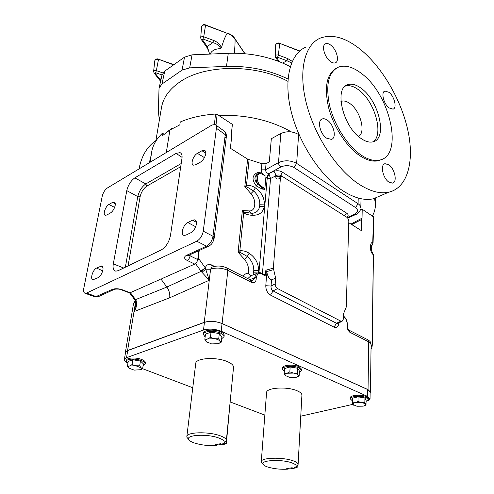 <?xml version="1.0" encoding="UTF-8"?>
<svg xmlns="http://www.w3.org/2000/svg" width="494" height="494" viewBox="0 0 494 494"><rect width="100%" height="100%" fill="white"/><g stroke="black" fill="none" stroke-linecap="round" stroke-linejoin="round"><path stroke-width="0.74" d="M102.876 270.107C103.271 267.692 102.851 266.309 101.628 265.957L96.565 268.063C92.773 269.693 89.803 279.487 93.051 279.74L98.053 277.696C100.375 276.251 101.986 273.719 102.876 270.107M115.145 205.572C115.479 203.559 115.145 202.386 114.133 202.04L112.533 202.398L108.933 204.479C105.407 206.288 102.548 214.921 105.364 215.304L106.889 214.97L110.508 212.926C112.768 211.358 114.312 208.913 115.145 205.572M196.396 224.122C196.649 221.72 196.075 220.293 194.673 219.836L192.506 220.194L187.806 222.541C183.188 224.566 180.156 234.804 184.034 235.385L186.071 235.051L190.801 232.76C193.728 230.976 195.599 228.098 196.396 224.122M205.726 153.813C205.942 151.886 205.498 150.701 204.399 150.269L201.929 150.744L197.402 153.362C193.185 155.561 190.215 164.459 193.481 165.175L195.828 164.724L200.385 162.149C203.201 160.229 204.985 157.45 205.726 153.813M284.334 371.395L282.395 369.111C282.191 366.159 293.621 365.264 299 367.851L301.593 370.432L299.345 372.439M301.593 370.432L301.661 369.271L299.068 366.684C293.695 364.097 282.272 364.998 282.475 367.956L282.395 369.111M205.127 336.994L203.343 334.364C203.343 331.11 214.631 330.276 220.627 333.129C222.973 334.21 224.109 335.37 224.035 336.612L221.683 338.791M224.035 336.612L224.165 335.383C224.239 334.135 223.103 332.975 220.762 331.894C214.767 329.035 203.491 329.875 203.491 333.141L203.343 334.364M352.383 400.862L350.289 398.862C349.95 396.207 361.447 395.311 366.276 397.651L368.283 399.609L366.066 401.443M368.283 399.609L368.302 398.51L366.289 396.546C361.466 394.206 349.98 395.107 350.32 397.769L350.289 398.862M127.903 363.436L126.402 361.268C126.501 358.749 135.924 358.341 141.525 360.639C144.087 361.676 145.322 362.763 145.23 363.899L143.124 365.554M145.23 363.899L145.403 362.769C145.495 361.627 144.26 360.54 141.704 359.502C136.109 357.199 126.692 357.613 126.588 360.138L126.402 361.268M216.736 445.403L215.1 444.859L220.349 443.723L221.991 444.273L223.973 442.945C224.992 441.253 223.115 439.555 218.348 437.838C206.949 433.676 185.861 434.862 188.64 439.388C189.282 440.716 191.326 441.957 194.784 443.112C201.885 445.236 209.203 445.996 216.736 445.403L218.157 444.199M188.158 438.814L186.985 437.4L186.843 436.511C186.571 432.052 208.27 431.41 219.83 435.652C224.245 437.221 226.419 438.839 226.357 440.5L226.017 441.333L224.14 442.68M226.357 440.5L233.526 367.406C233.631 365.369 231.587 363.436 227.401 361.62C216.44 356.699 195.63 357.989 195.735 363.454L186.843 436.511M288.113 469.146L286.699 468.67L292.003 467.756L293.424 468.232L296.017 466.725C296.758 465.404 295.295 464.094 291.633 462.792C281.438 459.043 260.295 460.173 263.03 464.212C263.549 465.218 265.13 466.163 267.779 467.046C273.991 468.886 280.771 469.584 288.113 469.146L288.99 468.275M262.388 463.477L261.277 461.674C260.752 457.611 282.624 456.913 293.041 460.766C296.425 461.958 298.11 463.199 298.098 464.471L296.777 466.077M298.098 464.471L301.908 395.212C301.933 393.638 300.333 392.15 297.098 390.76C287.162 386.259 266.149 387.636 266.556 392.637L261.277 461.674M262.796 174.135L265.204 175.852M262.376 173.894L258.547 173.394L262.734 174.098M344.584 215.841L280.617 175.327L282.58 172.27C279.808 170.554 276.801 170.288 273.553 171.48L268.588 173.697C266.649 172.925 265.618 171.628 265.506 169.806L261.332 169.862L261.801 172.912L257.553 172.523C252.002 175.302 251.582 179.773 256.287 185.923L262.067 189.017L264.673 189.338L264.827 188.671L261.53 187.337L257.887 184.355C253.928 179.958 253.941 176.395 257.924 173.672M126.544 357.662L124.365 359.527L125.532 352.481L127.711 350.586L126.544 357.662L203.503 330.048L204.423 322.378C209.999 320.804 215.872 321.199 222.041 323.564L367.74 389.556L370.136 391.94L370.037 398.769L367.635 396.423L367.74 389.556M124.365 359.527C124.235 360.54 125.075 361.565 126.89 362.584M264.84 415.108L230.414 402.036M192.777 387.753L142.562 368.691M352.858 404.345L300.753 416.189M366.801 401.159C368.888 400.548 369.969 399.751 370.037 398.769M222.041 323.564L221.207 331.246L367.635 396.423M221.207 331.246C215.007 328.905 209.11 328.504 203.503 330.048M127.711 350.586L204.423 322.378M370.117 392.903L370.451 392.038L368.03 389.624L368.74 341.86L349.771 332.227C347.64 330.19 346.776 327.627 347.183 324.552C347.084 320.983 345.825 318.229 343.416 316.302M135.597 301.988L127.582 350.518L204.25 322.323C209.907 320.723 215.853 321.119 222.102 323.521L368.03 389.624M127.582 350.518L125.377 352.444L125.42 353.142M160.173 279.425L130.144 292.744L129.051 292.726M161.822 278.696L194.753 264.086L187.115 260.406C188.72 259.535 189.715 258.01 190.091 255.83L197.711 259.554L198.854 250.662M197.717 259.474L199.045 250.575M222.102 323.521L227.851 270.342L252.249 282.722C255.015 283.031 256.337 281.37 256.219 277.733L254.898 277.653C254.317 279.295 253.305 280.222 251.854 280.425L251.514 280.487M372.68 253.181L373.421 254.842L372.278 345.09L371.889 347.733L371.025 349.19M266.056 163.631L269.304 161.939L271.329 138.715L280.833 133.522L278.493 162.612L265.506 169.806L266.056 163.631L261.9 163.699L247.63 159.124L230.365 148.268L231.735 136.369L231.291 134.047L232.408 124.402L217.119 114.41L215.52 114.021L214.439 124.321M255.349 187.85C252.545 185.997 249.587 185.151 246.487 185.312L244.82 186.534L247.068 186.998L253.595 190.962C257.738 194.71 259.813 199.131 259.807 204.226L259.616 206.381C258.745 210.907 256.028 213.217 251.446 213.303L244.53 212.093L242.356 210.561L243.678 212.988C246.685 214.55 249.705 215.316 252.743 215.285C259.165 215.353 262.975 212.506 264.179 206.745L264.413 204.078C264.29 197.446 261.27 192.036 255.349 187.85L253.595 190.962L250.884 193.654C256.775 200.138 255.738 211.599 249.192 210.913L242.356 210.561L238.089 252.193L240.448 252.545L247.296 256.479C251.637 260.282 253.799 264.938 253.78 270.453L253.014 274.93M258.418 272.744L258.59 270.323C258.479 263.16 255.33 257.454 249.13 253.206C246.191 251.316 243.097 250.501 239.843 250.767L238.089 252.193L244.456 259.35C247.963 263.703 249.211 268.316 248.204 273.188L250.964 275.751M270.545 178.396L268.89 173.845L267.198 178.383L270.539 178.495L267.198 178.359L265.846 177.679M166.299 152.516L169.924 129.99L179.828 124.865L180.254 121.987C190.431 117.646 202.188 114.991 215.52 114.021M299.197 134.942L298.598 134.535C292.788 131.231 286.866 130.891 280.833 133.522M360.336 210.185L362.219 209.228L362.04 218.15L350.975 224.091M362.219 209.228L373.872 217.125L373.081 242.875L372.748 242.369L373.538 216.625M348.77 222.708L361.262 230.562L361.491 219.571L362.04 218.15M282.58 172.27L346.411 212.982C348.529 214.421 348.69 215.866 346.899 217.311M338.835 322.854L338.828 323.07C338.415 326.756 336.822 328.115 334.061 327.151L270.508 295.097L273.077 290.917C271.546 289.885 270.866 288.261 271.052 286.051L271.546 279.82L275.633 278.233L273.355 268.112L280.394 178.223L281.574 176.512L283.043 176.864L346.794 217.237C348.054 218.218 348.727 219.589 348.813 221.343L346.275 307.021L343.497 313.82L343.33 319.173L342.058 321.372L338.112 323.193M277.566 288.57L273.077 290.917L336.488 323.261L340.953 321.205L277.566 288.57C276.01 287.539 275.22 285.97 275.201 283.852L275.633 278.233M340.953 321.205L342.058 321.372M334.061 327.151L336.488 323.261L337.742 323.36M280.567 176.938L280.53 176.494L280.969 176.772M355.89 214.427L355.587 214.569C357.798 214.495 361.972 208.326 360.824 207.974L360.824 207.968C360.756 206.276 359.842 204.868 358.082 203.738L358.218 198.051M372.939 243.77L371.865 245.635M373.081 242.875L372.723 243.746L372.748 242.369C371.457 242.437 370.759 243.437 370.661 245.357L371.334 246.315L371.469 245.648L371.253 245.963M371.365 245.95L372.723 243.746M371.334 246.315L371.284 250.032L370.605 249.081L370.661 245.357M263.833 274.738L265.537 273.824L264.611 275.232L263.907 274.812M273.355 268.112L265.858 270.23L265.537 273.824M160.995 279.085L166.836 287.057C169.17 290.416 170.127 293.992 169.689 297.789L209.234 280.271L205.3 267.884L198.86 258.856L198.378 257.096L199.23 250.495M271.546 279.82C270.193 280.036 268.841 278.307 267.482 274.633L266.513 271.626L273.497 269.662M265.945 176.58L264.901 188.368L261.82 186.646C255.102 182.836 256.337 170.097 262.919 174.543L263.444 174.907M261.801 172.912L263.543 174.981M262.067 189.017L262.357 186.936M265.858 270.23L266.513 271.626M265.562 273.812L266.816 273.991L267.482 274.633M262.462 186.985L262.203 189.029M258.547 173.394C255.33 175.321 255.108 178.97 257.887 184.355L256.287 185.923M258.566 173.394L257.553 172.523M205.405 268.119L201.114 271.354L209.234 280.271L210.592 269.23L204.25 322.323M347.239 217.588L354.414 214.291C358.094 212.21 358.477 209.969 355.563 207.566L293.992 167.522C289.669 165.243 285.266 165.076 280.79 167.015C279.32 165.898 278.554 164.428 278.493 162.612C284.649 159.976 290.7 160.241 296.647 163.403L298.598 134.535M281.148 176.691L280.296 177.056L279.085 178.779L280.394 178.223M275.72 176.16L280.53 176.494L280.617 175.327C278.888 174.722 277.264 174.907 275.745 175.883L275.72 176.16C275.738 178.593 276.856 179.464 279.085 178.779M273.553 171.48C274.948 172.61 275.683 174.079 275.745 175.883L270.539 178.495L262.438 273.608M280.79 167.015L268.588 173.697L266.365 177.951M266.921 272.737L266.816 273.991L267.347 274.219M256.219 277.733C257.355 272.96 259.906 272.108 263.87 275.177C265.117 276.208 266.025 276.078 266.599 274.775L265.797 285.711L271.052 286.051L275.201 283.852M211.92 267.137L210.549 269.249L205.831 269.199L201.91 272.317M195.538 263.586L200.873 271.027L205.3 267.884C206.461 264.673 208.592 263.71 211.691 264.988L212.142 267.05M249.13 253.206L247.296 256.479L244.456 259.35M244.53 212.093L243.678 212.988L239.843 250.767L240.448 252.545M252.743 215.285L249.192 210.913M249.081 159.71L246.487 185.312L247.068 186.998M136.103 300.599C137.122 304.421 136.437 308.077 134.047 311.572L135.584 305.805C135.906 303.785 135.745 302.007 135.121 300.469L136.103 300.599L135.572 299.63L166.836 287.057L201.114 271.354L200.873 271.027M151.565 152.671L151.621 152.282C152.689 145.397 156.289 139.042 162.415 133.213L161.964 136.054L169.924 129.99M135.066 300.358L134.701 299.71L135.572 299.63L134.473 299.395M134.627 299.611L129.601 292.88M351.777 224.597L361.491 219.571M162.415 133.213L164.064 134.207M197.711 259.554C197.279 261.678 196.297 263.191 194.753 264.086M94.471 296.703L85.264 293.331C83.745 292.893 83.245 291.256 83.764 288.434L102.246 196.124C103.19 192.506 104.895 189.795 107.352 187.992L211.963 125.044L215.075 124.482C216.193 125.118 216.631 126.371 216.384 128.249L203.262 231.186L212.994 236.249L214.235 237.935L213.229 239.053M208.869 246.086L206.523 246.166L196.748 241.214L86.567 293.066L96.46 296.69L98.806 296.468M85.264 293.331L86.567 293.066M112.366 289.391C115.182 288.403 118.48 288.521 122.259 289.75L121.586 289.892C118.807 288.49 113.886 289.2 113.972 289.527L98.059 296.808L95.175 296.962L112.366 289.391L114.602 289.262M196.748 241.214C200.156 239.152 202.33 235.811 203.262 231.186M188.702 255.312L186.324 255.441L206.523 246.166C209.987 244.178 212.148 240.874 212.994 236.249L225.239 134.64C225.499 132.793 225.06 131.546 223.924 130.891L215.73 124.951M129.44 292.874L121.221 289.756M188.338 255.478L208.159 246.401C211.617 244.808 212.976 242.82 214.235 237.935L226.357 136.529L225.388 137.814M216.384 128.249L225.239 134.64L226.357 136.529C226.394 133.893 225.795 132.164 224.56 131.348M189.066 255.145L190.091 255.83L190.258 254.601M118.134 270.681L161.242 249.952C165.916 247.062 168.979 242.301 170.436 235.681L181.953 158.475C182.397 155.487 181.767 153.541 180.057 152.627L176.099 153.375L134.843 177.846C130.873 180.718 128.187 184.972 126.785 190.616L113.311 263.864C112.601 268.001 113.429 270.434 115.794 271.157L118.134 270.681M134.843 177.846L145.786 183.953C141.821 186.781 139.154 190.993 137.777 196.593L126.785 190.616M290.225 468.065L291.831 468.602L297.11 467.695L295.597 467.182M297.11 467.695L297.215 465.793M218.589 444.106L221.09 444.94L226.326 443.822L230.204 401.282M226.326 443.822L223.924 443.013M139.679 365.826L135.77 365.764L132.028 364.591L129.644 365.943L127.452 366.178L128.798 368.036C127.995 367.159 128.279 366.462 129.644 365.943L135.77 365.764L141.086 367.789L139.679 365.826L140.432 361.021L143.39 363.85L142.655 368.623L141.086 367.789L141.599 368.833L140.846 369.703L142.655 368.623M127.452 366.178L128.236 361.392L132.806 359.78L140.432 361.021M132.806 359.78L132.028 364.591M128.897 368.129L134.195 370.117L140.938 369.679M140.259 369.95L140.846 369.703M358.07 396.849L364.93 397.96L364.85 402.616L361.404 402.604L357.977 401.505L358.07 396.849L352.444 398.158L352.333 402.795L353.574 405.166M357.977 401.505L355.137 402.696L352.333 402.795M364.93 397.96L366.079 400.368L366.011 404.994L364.85 402.616M364.374 405.796L366.011 404.994M365.424 404.351L364.986 405.463L363.17 406.167L356.964 406.247L352.944 404.524C352.617 403.746 353.346 403.141 355.137 402.696L361.404 402.604C363.627 402.993 364.967 403.573 365.424 404.351M204.856 339.322L205.467 334.135L211.024 332.172L219.299 333.592L218.725 338.804L214.513 338.705L210.432 337.39L207.56 338.964L204.856 339.322L206.14 341.582L207.363 342.546M211.024 332.172L210.432 337.39M219.299 333.592L221.88 336.945L221.324 342.126L219.966 341.076L218.725 338.804M218.459 343.67L220.126 342.595L219.966 341.076C219.027 339.996 217.206 339.205 214.513 338.705L207.56 338.964C205.819 339.631 205.343 340.502 206.14 341.582L211.586 343.917L218.459 343.67L221.324 342.126M284.198 373.47L284.525 368.573L290.151 366.974L297.654 368.228L297.363 373.143L293.572 373.094L289.842 371.896L286.977 373.26L284.198 373.47L285.1 375.434L286.032 376.237M290.151 366.974L289.842 371.896M297.654 368.228L299.426 371.05L299.142 375.94L298.228 375.119L297.363 373.143M296.826 377.107L299.142 375.94M297.684 376.7L296.277 377.28L289.75 377.428L285.1 375.434C284.569 374.526 285.192 373.797 286.977 373.26L293.572 373.094C296.005 373.532 297.561 374.205 298.228 375.119L297.684 376.7L298.092 376.551M166.07 132.627L172.14 128.218M287.866 81.306C255.163 63.67 204.084 64.418 179.476 82.22C169.176 89.439 163.187 97.868 161.501 107.513L161.476 107.673M372.464 215.921C374.378 212.389 375.372 208.703 375.44 204.868L374.576 198.273M218.614 115.386C246.098 114.546 270.379 120.067 291.448 131.935M202.966 39.014L202.262 39.514L207.282 46.504L212.803 42.638L213.569 40.415C217.267 41.873 219.892 44.269 221.442 47.603L220.701 48.653C219.435 45.639 216.804 43.633 212.803 42.638L202.966 39.014L203.726 36.778C202.071 36.358 201.064 36.717 200.706 37.847L201.577 26.719C202.602 24.712 203.942 24.113 205.584 24.941L227.444 33.407L205.615 25.256C203.405 24.694 202.058 25.182 201.577 26.719L201.571 26.762M221.442 47.603C223.906 39.471 225.9 34.747 227.425 33.438M184.521 57.15L192.061 54.84L189.665 67.863L182.051 70.129L184.521 57.15L164.792 71.087L161.927 84.073L182.051 70.129M161.927 84.073L159.124 87.975L159.006 88.988L158.383 111.378L159.34 120.246M189.665 67.863L226.468 66.394C248.791 65.758 269.304 69.975 288.021 79.034M290.287 66.665C271.607 57.082 250.933 52.623 228.277 53.303L192.061 54.84M159.124 87.975L162.001 75.039L164.792 71.087M291.621 62.892L286.946 60.75L287.749 58.582L292.275 61.38M234.341 53.191C235.008 46.01 235.212 41.286 234.959 39.001L234.872 38.656M202.262 39.514L201.157 39.335L206.183 46.319L207.282 46.504L209.629 54.093M209.586 54.093C208.981 51.475 207.844 48.881 206.183 46.319L206.091 46.189M162.026 74.934L155.672 72.729L155.042 73.174L160.785 80.503M161.279 78.299L160.223 79.448L159.192 79.188M389.062 92.353L384.937 91.038C380.732 91.983 383.603 103.925 389.019 107.883L393.014 109.149C397.256 108.223 394.447 96.404 389.062 92.353M330.943 45.3C328.911 43.694 327.145 43.169 325.645 43.725C321.254 45.096 324.299 56.977 330.183 61.305C332.159 62.824 333.87 63.331 335.315 62.818C339.755 61.484 336.797 49.733 330.943 45.3M327.392 120.215C325.527 118.887 323.848 118.449 322.347 118.9C316.957 120.128 319.908 133.855 326.54 138.135L331.375 139.394C336.846 138.203 333.981 124.612 327.392 120.215M388.877 164.805L385.042 163.705C379.991 164.459 382.782 178.198 388.827 182.064L392.495 183.107C397.614 182.379 394.879 168.781 388.877 164.805M362.102 73.977C390.402 95.262 403.647 155.209 379.892 160.044C374.186 161.445 367.641 159.581 360.256 154.443C347.078 145.1 334.234 124.809 329.591 105.549C325.423 84.894 328.43 72.056 338.618 67.048C345.534 64.739 353.364 67.048 362.102 73.977M381.559 159.5L378.558 160.667C372.84 162.069 366.295 160.21 358.91 155.091C346.047 145.983 333.469 126.458 328.596 107.593C324.12 87.352 326.602 74.279 336.037 68.376M340.953 101.498L341.459 101.295C344.015 100.498 346.918 101.307 350.16 103.728C360.558 111.101 366.134 132.719 358.471 136.461M345.275 86.098C349.351 84.888 353.957 86.265 359.089 90.223C374.94 101.881 384.042 134.72 373.1 141.803M360.632 138.19C342.817 126.273 333.895 87.92 347.795 84.653C351.889 83.35 356.551 84.721 361.762 88.759C379.262 101.591 387.555 138.758 373.149 141.79C369.506 142.754 365.332 141.55 360.632 138.19M361.417 50.234C383.27 68.543 401.962 101.597 408.205 131.935C414.417 162.211 407.334 187.942 388.71 192.203C379.849 194.099 369.685 191.258 358.23 183.688C336.402 169.028 314.425 135.449 306.305 103.098C298.129 70.71 304.687 44.577 320.285 38.112C332.499 33.685 346.208 37.723 361.417 50.234M381.442 195.328L373.384 198.792C364.418 200.755 354.192 198.057 342.719 190.69C320.865 176.432 299.068 143.501 291.207 111.613C283.29 79.688 290.126 53.729 305.91 47.091M155.888 140.599C147.15 146.527 141.525 155.968 139.024 168.936M151.22 155.023L149.342 162.724M102.913 267.427L100.257 266.223M115.263 203.812L112.533 202.398M196.427 222.306L192.506 220.194M205.788 153.097L201.929 150.744M264.111 274.991L265.327 274.51L266.599 274.775M265.797 285.711C265.809 289.929 267.384 293.059 270.508 295.097M261.9 163.699L261.332 169.862M267.198 178.383L258.942 272.663M247.63 159.124L244.82 186.534L250.884 193.654M293.992 167.522L296.647 163.403L358.082 203.738L355.563 207.566M371.068 346.343L372.173 345.034L373.322 254.781C371.649 253.422 370.741 251.526 370.605 249.081M215.995 125.143L217.119 114.41M214.452 266.383L211.691 264.988M248.204 273.188C246.098 273.281 244.45 274.318 243.27 276.313M347.751 218.163L355.587 214.569L354.414 214.291M367.9 339.81C370.451 341.774 370.241 340.971 371.087 344.522L367.326 339.514L348.943 330.146M344.546 215.816L346.411 212.982M347.183 324.552L347.381 324.786C347.313 321.063 345.998 318.117 343.429 315.944M347.381 324.78L347.381 324.786C347.702 329.906 348.233 328.942 348.4 329.794L349.771 332.227M373.421 254.842L371.284 250.032M371.889 347.733L371.698 346.059M169.689 297.789L134.047 311.572L135.615 302.081M263.87 275.177L263.852 274.763C261.9 273.003 260.11 272.33 258.486 272.731C256.429 273.213 255.237 274.849 254.898 277.653L249.847 279.66M247.784 278.61L250.927 275.763L257.115 273.281M264.179 206.745L259.616 206.381L259.807 204.226L264.413 204.078M257.701 272.966L253.564 272.805L253.78 270.453L258.59 270.323M210.592 269.23C216.088 267.396 221.843 267.767 227.851 270.342L226.734 267.884C221.849 265.772 217.039 265.482 212.309 267.007L210.592 269.23M249.945 280.394L251.069 280.283L252.249 282.722M197.643 259.943L198.86 258.856M130.367 292.652L135.35 299.327M135.473 301.457L133.516 303.52L125.377 352.444M122.259 289.75L130.144 292.744M186.324 255.441C183.731 256.973 183.996 258.628 187.115 260.406M180.73 166.682L146.854 186.096C143.495 188.455 141.247 191.993 140.117 196.711L128.076 265.896M140.117 196.711L137.777 196.593L125.371 267.198M181.199 163.533L145.786 183.953L146.854 186.096M182.07 157.37L176.099 153.375M113.311 263.864L123.685 268.007M204.442 157.617L197.402 153.362M195.698 226.752L187.806 222.541M114.62 207.4L108.933 204.479M102.709 270.842L96.565 268.063M296.9 133.547L297.141 130.015M234.959 38.964L231.989 35.654L227.444 33.407M220.701 48.653C215.217 48.758 211.698 50.561 210.135 54.074M228.277 53.303L226.468 66.394M275.479 45.263L275.257 56.285C275.609 55.075 276.659 54.673 278.394 55.081L279.678 43.626C277.356 43.083 275.955 43.626 275.479 45.263C276.473 43.132 277.844 42.478 279.598 43.305L299.562 51.166M282.624 63.016L286.946 60.75L277.591 57.267L276.838 57.742L279.295 61.657M277.591 57.267L278.394 55.081L287.749 58.582M276.838 57.742L275.529 57.353M213.569 40.415L203.726 36.778L205.584 24.941M244.814 53.685L234.959 39.001M200.706 37.847L201.064 39.211M154.801 60.7L153.603 71.5C153.937 70.556 154.85 70.272 156.357 70.642L158.481 59.533C156.475 59.027 155.246 59.416 154.801 60.7C155.838 58.953 157.061 58.459 158.475 59.218L173.592 64.868M155.672 72.729L156.357 70.642L162.927 72.933M155.042 73.174L154.011 72.921M102.233 266.235L101.628 265.957M114.627 202.299L114.133 202.04M195.525 220.299L194.673 219.836M205.053 150.664L204.399 150.269M188.64 439.388L186.985 437.4M263.03 464.212L261.419 462.372M371.087 344.522L370.451 392.038M360.824 207.974L361.028 198.73M251.069 280.283L227.246 268.149M150.157 162.236L151.621 152.282M133.516 303.52L135.177 300.599M180.995 153.263L180.057 152.627M296.017 466.725L297.863 465.15M223.973 442.945L226.017 441.333M364.986 405.463L365.733 405.148M155.783 141.204L161.501 107.513M375.44 204.868L375.526 197.872M275.257 56.285L277.906 61.126M279.629 43.318L299.796 50.962M234.916 38.717L244.975 53.704M234.897 38.686C233.396 36.099 230.908 34.247 227.425 33.135M153.603 71.5L154.109 73.038L160.612 81.288M158.494 59.218L173.888 64.658M384.258 91.396L384.937 91.038M324.922 44.17L325.645 43.725M321.304 119.462L322.347 118.9M384.122 164.132L385.042 163.705M379.892 160.044L378.558 160.667M341.459 101.295L340.959 101.566M347.795 84.653L345.417 85.981M388.71 192.203L373.384 198.792"/></g></svg>
